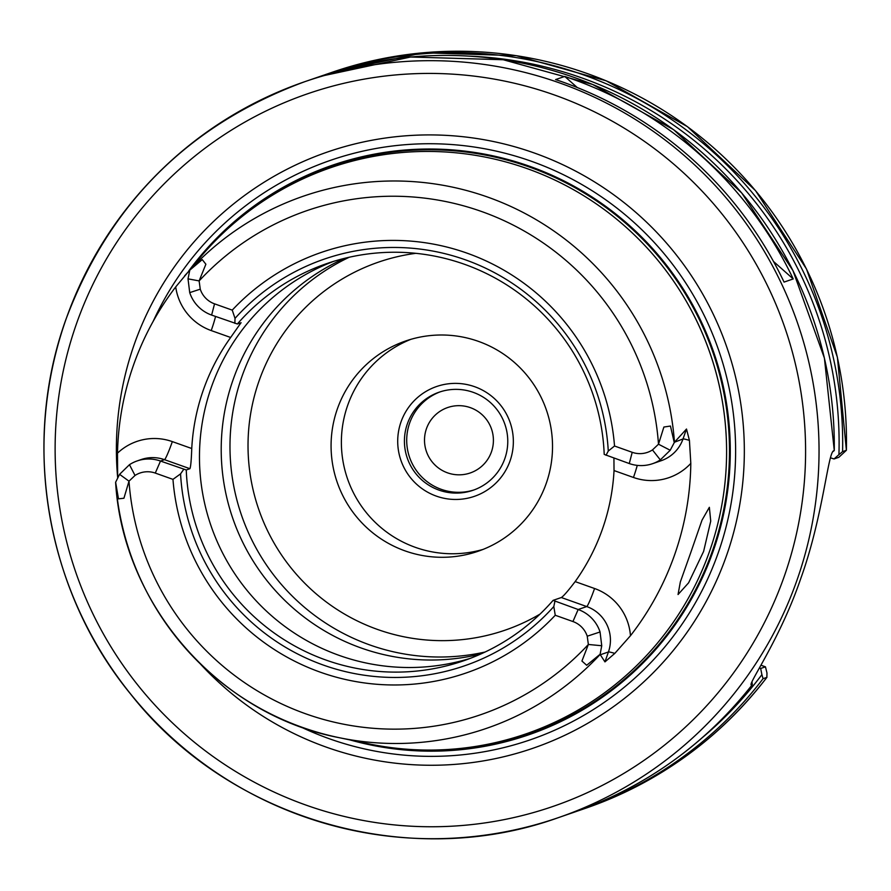 <?xml version="1.0" encoding="UTF-8"?>
<svg xmlns="http://www.w3.org/2000/svg" width="891" height="891" viewBox="0 0 891 891"><rect width="100%" height="100%" fill="white"/><g stroke="black" fill="none" stroke-linecap="round" stroke-linejoin="round"><path stroke-width="1.34" d="M369.687 744.018A300.479 299.031 -109 0 0 370.522 744.197A300.479 299.031 -109 0 0 712.588 550.449A300.479 299.031 -109 0 0 579.139 190.028A300.479 299.031 -109 0 0 202.179 255.116A300.479 299.031 -109 0 0 201.622 255.773M370.522 744.197L370.567 744.208A300.501 299.064 -109 0 0 370.567 744.208A300.501 299.064 -109 0 0 712.666 550.438A300.501 299.064 -109 0 0 579.206 189.983A300.501 299.064 -109 0 0 202.212 255.082A300.501 299.064 -109 0 0 202.19 255.104L202.212 255.082M200.33 663.918A315.325 313.81 71 0 0 726.599 555.394A315.325 313.81 71 0 0 534.388 153.029A315.325 313.81 71 0 0 134.118 344.784A315.325 313.81 71 0 0 117.657 477.487L117.489 453.163A284.407 283.037 71 0 1 133.416 365.355A284.407 283.037 71 0 1 175.716 286.913L201.076 256.419A299.465 298.017 71 0 1 576.755 191.554A299.465 298.017 71 0 1 709.759 550.761A299.465 298.017 71 0 1 368.852 743.851L339.059 737.659A281.4 280.052 71 0 1 115.63 482.254L119.572 474.335L129.462 464.69L135.02 475.46L128.995 481.173L119.572 474.335M188.758 270.964A301.225 299.777 71 0 1 570.452 184.292A301.225 299.777 71 0 1 713.346 550.683A301.225 299.777 71 0 1 350.196 739.976M344.694 258.301A210.053 209.04 -109 0 0 233.019 379.945A210.053 209.04 -109 0 0 275.709 590.967A210.053 209.04 -109 0 0 480.884 653.961M546.272 483.29A111.208 110.673 -109 0 0 405.605 340.997A111.208 110.673 -109 0 0 363.316 524.32A111.208 110.673 -109 0 0 546.272 483.29M410.796 339.36A111.208 110.673 -109 0 0 371.714 518.807A111.208 110.673 -109 0 0 483.1 549.402M510.086 460.814A58.071 57.792 -109 0 0 474.691 386.716A58.071 57.792 -109 0 0 400.972 422.033A58.071 57.792 -109 0 0 436.367 496.131A58.071 57.792 -109 0 0 510.086 460.814M504.852 458.553A51.89 51.645 -109 0 0 439.207 392.163A51.89 51.645 -109 0 0 419.472 477.71A51.89 51.645 -109 0 0 504.852 458.553M440.354 391.784A51.89 51.645 -109 0 0 421.332 476.496A51.89 51.645 -109 0 0 474.123 489.894M491.464 451.793A34.593 34.426 -109 0 0 447.705 407.532A34.593 34.426 -109 0 0 434.541 464.567A34.593 34.426 -109 0 0 491.464 451.793M333.602 261.375A210.053 209.04 -109 0 0 211.278 387.429A210.053 209.04 -109 0 0 257.9 602.684A210.053 209.04 -109 0 0 470.248 658.371M349.239 257.243A210.053 209.04 -109 0 0 241.795 376.915A210.053 209.04 -109 0 0 282.915 586.2A210.053 209.04 -109 0 0 485.127 652.012M690.67 552.832L702.019 520.144L709.359 507.302L710.728 521.101L703.612 551.429L688.609 582.814L678.051 594.52L680.334 581.957L690.67 552.832M186.252 469.958L189.917 468.699L164.512 459.667L160.503 461.048L186.252 469.958A210.053 209.04 -109 0 0 463.598 660.788A210.053 209.04 -109 0 0 553.099 600.367L561.33 597.527C563.468 596.202 568.079 590.9 575.152 581.6L594.564 588.505A54.117 53.861 71 0 1 630.46 635.728A286.88 285.51 -109 0 0 674.699 554.558A286.88 285.51 -109 0 0 690.815 463.387A54.117 53.861 71 0 1 633.456 477.465L614.033 470.559L613.921 458.085M630.46 635.728L614.823 653.381L604.956 661.89L600.133 654.484A281.4 280.052 71 0 1 339.059 737.659C218.885 714.705 122.668 604.666 115.607 482.165M752.282 684.667L752.316 684.644C705.026 744.598 645.396 787.21 573.436 812.458A389.211 387.34 -109 0 0 752.282 684.667L751.113 684.522M751.403 683.074L751.904 684.8C745.043 688.075 779.358 641.509 800.809 578.415C823.395 515.766 827.939 451.28 833.887 450.712L834.266 450.579A389.211 387.34 -109 0 0 320.081 76.426L304.822 81.671A389.211 387.34 71 0 1 706.173 176.084A389.211 387.34 71 0 1 797.155 579.673A389.211 387.34 71 0 1 558.178 817.715A389.211 387.34 71 0 1 156.827 723.303A389.211 387.34 71 0 1 65.856 319.713A389.211 387.34 71 0 1 304.822 81.671C188.925 124.417 109.248 203.772 65.8 319.758C20.961 444.431 46.343 591.29 130.465 693.866C229.009 819.597 408.457 871.576 558.178 817.715L573.436 812.458M117.489 453.163A54.117 53.861 71 0 1 172.342 441.613L191.754 448.518A210.053 209.04 71 0 1 203.271 390.18A210.053 209.04 71 0 1 230.646 337.477L211.223 330.572A54.117 53.861 71 0 1 175.716 286.913M237.362 323.99L211.624 315.08A35.584 35.417 71 0 1 189.716 292.627L188.023 278.85L199.127 280.91L205.877 264.226L202.257 259.615L189.961 269.995A281.4 280.052 71 0 1 487.878 197.145A281.4 280.052 71 0 1 674.465 442.226L683.018 438.951A35.584 35.417 -109 0 1 661.178 460.714L652.591 463.676A35.584 35.417 -109 0 1 629.269 463.543L604.209 454.399A210.053 209.04 -109 0 0 326.863 263.569A210.053 209.04 -109 0 0 237.362 323.99L241.105 322.731M241.027 322.731L230.646 337.477M575.152 581.6A210.053 209.04 -109 0 0 602.516 528.898A210.053 209.04 -109 0 0 614.033 470.559M555.249 615.258A222.405 221.336 71 0 1 320.37 672.204A222.405 221.336 71 0 1 172.965 479.369L180.561 473.867A215.11 214.085 -109 0 0 323.455 665.109A215.11 214.085 -109 0 0 553.812 606.548L555.249 615.258L572.935 621.539A23.233 23.121 71 0 1 587.236 636.207L588.361 644.471L581.934 661.044L586.679 665.265L600.111 654.261L601.748 645.741L588.361 644.471A266.587 265.306 -109 0 1 305.791 713.836A266.587 265.306 -109 0 1 128.995 481.173L123.927 498.236L118.481 498.837L123.927 498.236M232.239 310.124A222.405 221.336 71 0 1 467.118 253.178A222.405 221.336 71 0 1 614.523 446.012L608.275 451.046A215.11 214.085 -109 0 0 465.38 259.816A215.11 214.085 -109 0 0 235.024 318.365L232.239 310.124L214.553 303.842A23.233 23.121 71 0 1 200.252 289.174L199.127 280.91A266.587 265.306 -109 0 1 481.697 211.546A266.587 265.306 -109 0 1 658.494 444.208L670.21 450.256L660.32 459.901L652.468 449.922L658.494 444.208L663.884 427.034L670.455 426.043L663.884 427.034M191.754 448.518C191.342 460.157 190.73 466.884 189.917 468.699M553.099 600.367L578.159 609.511A35.584 35.417 71 0 1 600.055 631.975L601.748 645.741M553.812 606.548L554.915 601.247M608.275 451.046L606.025 455.29M629.269 463.543L632.209 452.305L614.523 446.012M235.024 318.365L234.868 323.344M180.561 473.867L183.746 469.312M172.342 441.613A18.533 1.426 109.6 0 1 164.512 459.667A35.584 35.417 -109 0 0 141.19 459.544L137.181 460.925A35.584 35.417 -109 0 1 160.503 461.048L155.279 473.076L172.965 479.369M555.594 79.577L564.738 76.437A389.211 387.34 71 0 1 793.213 278.939L784.058 282.091A389.211 387.34 71 0 0 555.594 79.577M324.291 75A389.211 387.34 71 0 1 328.467 73.541A389.211 387.34 71 0 1 842.585 451.603L846.394 450.289L838.821 457.306L834.043 458.954L838.932 454.644A386.126 384.266 -109 0 0 467.942 56.077M834.043 458.954L830.423 457.796M702.498 737.492A386.126 384.266 -109 0 0 761.894 674.632L760.669 668.473L765.447 666.824L760.925 665.221M759.332 668.05L760.669 668.473M765.447 666.824L766.973 672.972L766.873 677.372L763.064 678.686A389.211 387.34 71 0 1 581.823 809.574A389.211 387.34 71 0 1 577.624 810.999L585.632 808.26A389.211 387.34 -109 0 0 766.873 677.372L766.939 677.327C719.36 738.873 658.928 782.51 585.632 808.26M155.279 473.076A23.233 23.121 -109 0 0 135.02 475.46M189.75 270.307L188.023 278.85M189.961 269.995L184.537 275.932M632.209 452.305A23.233 23.121 -109 0 0 652.468 449.922M686.504 429.028L689.422 440.377A18.533 1.125 -160.7 0 0 683.018 438.951L686.504 429.028L674.899 441.747M689.422 440.377L690.815 463.387M674.465 442.226L670.21 450.256M652.591 463.676A35.584 35.417 -109 0 0 660.32 459.901M115.63 482.254L118.481 498.837M137.181 460.925A35.584 35.417 -109 0 0 129.462 464.69M674.253 442.537L670.455 426.043M761.894 674.632L763.064 678.686M332.287 72.227L423.325 52.769L516.412 55.688L606.192 80.803L687.462 126.678L755.535 190.641L806.489 269.004L837.395 357.258L846.394 450.289A389.211 387.34 -109 0 0 332.287 72.227L324.458 74.944M842.585 451.603L838.932 454.644M752.316 684.644L751.971 681.96M832.673 451.837L834.266 450.579M564.738 76.437L577.279 87.541M773.499 261.464L793.213 278.939M76.314 324.235A376.86 375.044 -109 0 0 306.036 805.108A376.86 375.044 -109 0 0 784.403 575.942A376.86 375.044 -109 0 0 554.681 95.07A376.86 375.044 -109 0 0 76.314 324.235M689.912 307.685A298.028 296.603 71 0 1 722.568 402.565M153.207 321.272A306.482 305 71 0 1 544.88 166.417A306.482 305 71 0 1 718.391 552.398A306.482 305 71 0 1 299.721 726.432M415.841 253.322A194.606 193.67 -109 0 0 258.969 381.159A194.606 193.67 -109 0 0 318.688 595.99A194.606 193.67 -109 0 0 540.024 614.099M604.956 661.89L608.43 651.967A35.584 35.417 -109 0 0 586.735 606.559L578.159 609.511L572.935 621.539M594.564 588.505A18.533 1.426 -70.4 0 1 586.735 606.559L561.33 597.527M211.624 315.08L214.553 303.842M189.716 292.627L200.252 289.174M600.055 631.975L587.236 636.207M614.823 653.381A18.533 1.125 19.3 0 0 608.43 651.967L600.311 654.762M211.223 330.572A18.533 1.426 109.6 0 0 215.511 316.472M637.254 465.38A18.533 1.426 -70.4 0 1 633.456 477.465M581.934 661.044L586.679 665.265M205.877 264.226L202.257 259.615M834.288 450.579L824.409 358.104L792.945 270.574L741.713 192.957L673.641 129.718L592.604 84.445L503.226 59.742L410.617 57.013L320.081 76.426"/></g></svg>
